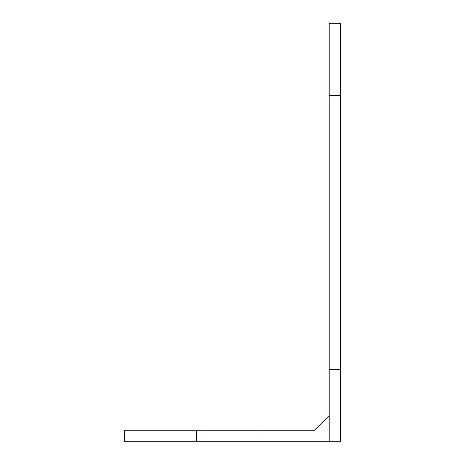 <?xml version="1.0" encoding="UTF-8"?>
<svg xmlns="http://www.w3.org/2000/svg" width="465" height="465" viewBox="0 0 465 465"><rect width="100%" height="100%" fill="white"/><g stroke="black" fill="none" stroke-linecap="round" stroke-linejoin="round"><path stroke-width="0.35" stroke-dasharray="2.33 1.74" d="M340.735 369.594L329.185 369.594L329.185 441.75L340.735 441.75L340.735 23.25L329.185 23.25L329.185 95.406L340.735 95.406M196.422 441.75L196.422 430.206L124.265 430.206L124.265 441.75L329.185 441.75L329.185 415.774L329.185 441.75M262.806 441.75L202.194 441.75L262.806 441.75L202.194 441.75L262.806 441.75L202.194 441.75L262.806 441.75L262.806 430.206L202.194 430.206L262.806 430.206L202.194 430.206L262.806 430.206L202.194 430.206L262.806 430.206L262.806 441.75L262.806 430.206M329.185 369.594L329.185 95.406M196.422 430.206L314.759 430.206L329.185 415.774M202.194 430.206L202.194 441.75"/><path stroke-width="0.7" d="M340.735 441.75L329.185 441.75L329.185 369.594L340.735 369.594L340.735 441.75M329.185 415.774L314.759 430.206L196.422 430.206L196.422 441.75L329.185 441.75M196.422 441.75L124.265 441.75L124.265 430.206L196.422 430.206M329.185 95.406L329.185 23.25L340.735 23.25L340.735 95.406L329.185 95.406L329.185 369.594M340.735 95.406L340.735 369.594"/></g></svg>
